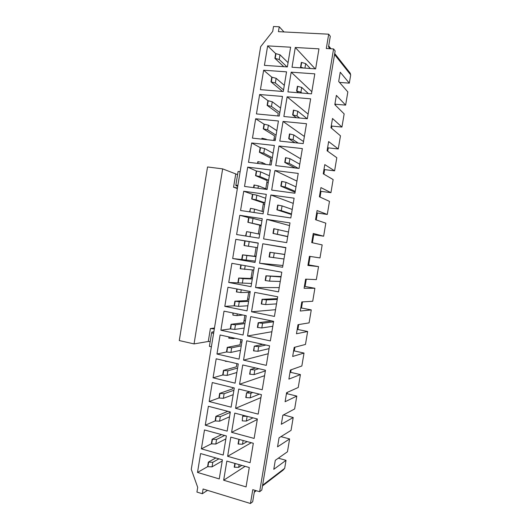 <?xml version="1.0" encoding="UTF-8"?>
<svg xmlns="http://www.w3.org/2000/svg" width="530" height="530" viewBox="0 0 530 530"><rect width="100%" height="100%" fill="white"/><g stroke="black" fill="none" stroke-linecap="round" stroke-linejoin="round"><path stroke-width="0.79" d="M315.628 68.86L318.961 48.846L295.283 47.481L292.01 67.244L315.628 68.86M279.237 116.083L282.483 96.44L259.64 94.519L256.447 113.917L279.237 116.083M307.327 118.746L310.646 98.819L287.114 96.831L283.861 116.52L307.327 118.746M283.292 91.524L286.544 71.848L263.635 70.218L260.435 89.663L283.292 91.524M311.474 93.83L314.8 73.856L291.195 72.179L287.929 91.902L311.474 93.83M287.359 66.926L290.619 47.21L267.637 45.878L264.43 65.356L287.359 66.926M303.186 143.623L306.499 123.728L283.046 121.436L279.794 141.093L303.186 143.623M275.183 140.589L278.422 120.986L255.652 118.766L252.465 138.131L275.183 140.589M299.059 168.447L302.358 148.592L278.979 146.002L275.732 165.612L299.059 168.447M271.141 165.055L274.374 145.485L251.67 142.968L248.497 162.299L271.141 165.055M294.932 193.225L298.231 173.409L274.924 170.514L271.685 190.091L294.932 193.225M267.1 189.468L270.333 169.944L247.702 167.129L244.529 186.427L267.1 189.468M290.818 217.956L294.11 198.174L270.876 194.98L267.643 214.518L290.818 217.956M263.072 213.842L266.298 194.351L243.734 191.244L240.567 210.503L263.072 213.842M286.71 242.641L289.996 222.898L266.835 219.4L263.609 238.904L286.71 242.641M259.051 238.169L262.27 218.711L239.779 215.312L236.619 234.538L259.051 238.169M282.609 267.279L285.889 247.57L262.8 243.773L259.581 263.244L282.609 267.279M255.036 262.443L258.249 243.025L235.83 239.341L232.677 258.527L255.036 262.443M278.522 291.864L281.794 272.201L258.772 268.101L255.559 287.532L278.522 291.864M251.035 286.677L254.234 267.299L231.888 263.317L228.735 282.47L251.035 286.677M274.434 316.41L277.7 296.78L254.758 292.388L251.545 311.779L274.434 316.41M247.033 310.865L250.233 291.52L227.953 287.253L224.806 306.373L247.033 310.865M270.36 340.903L273.619 321.312L250.743 316.622L247.543 335.98L270.36 340.903M243.045 335.013L246.238 315.701L224.024 311.15L220.884 330.23L243.045 335.013M266.292 365.356L269.545 345.798L246.742 340.817L243.542 360.135L266.292 365.356M239.063 359.108L242.25 339.836L220.102 334.993L216.969 354.04L239.063 359.108M262.231 389.755L265.477 370.238L242.747 364.965L239.553 384.243L262.231 389.755M235.081 383.157L238.268 363.925L216.187 358.797L213.06 377.81L235.081 383.157M258.176 414.115L261.416 394.631L238.758 389.06L235.572 408.312L258.176 414.115M231.113 407.166L234.293 387.967L212.278 382.554L209.165 401.535L231.113 407.166M219.254 478.921L222.415 459.828L200.605 453.567L197.505 472.442L219.254 478.921M246.066 486.904L249.285 467.533L226.833 461.093L223.667 480.233L246.066 486.904M223.203 455.045L226.363 435.918L204.494 429.943L201.38 448.85L223.203 455.045M250.094 462.69L253.32 443.279L230.802 437.131L227.628 456.303L250.094 462.69M227.158 431.128L230.325 411.962L208.383 406.272L205.269 425.212L227.158 431.128M254.128 438.423L257.368 418.978L234.777 413.115L231.597 432.328L254.128 438.423M272.718 31.389L260.647 46.7L191.27 469.355L197.703 487.348L196.928 492.065L202.321 493.728L203.096 488.998L250.465 503.5L252.77 489.667L259.647 491.721L333.575 48.932L326.301 48.515L328.693 34.185L278.435 31.674L279.244 26.772L273.52 26.5L272.718 31.389M275.361 139.516L274.063 138.727M271.777 161.193L270.459 160.524M268.2 182.843L266.868 182.28M264.629 204.448L263.277 204.004M261.058 226.025L259.693 225.694M256.076 256.162L254.685 255.997M252.525 277.654L251.114 277.594M248.981 299.106L247.55 299.159M245.436 320.517L243.992 320.69M241.905 341.896L240.441 342.181M213.855 331.76L211.934 332.032L211.616 332.853L209.403 346.355L211.39 346.805M213.61 333.284L211.616 332.853M210.198 341.519L208.27 341.486L210.39 328.56L214.471 328.03M210.39 328.56L214.325 328.925M208.27 341.486L194.046 343.91L222.653 168.878L207.548 166.963L179.279 340.558L194.046 343.91M222.653 168.878L237.579 174.628M240.123 171.753L238.089 171.495L235.85 185.169L237.877 185.44M237.725 186.348L235.943 185.699L235.85 185.169M237.453 188.024L233.571 187.216L235.718 174.131M237.367 188.554L233.571 187.216M259.647 491.721L261.8 490.031L335.145 50.946L333.575 48.932M327.719 151.229L328.282 147.877L338.266 148.963L340.472 135.826L330.959 127.73L332.502 118.495L341.943 127.061L344.156 113.897L334.821 104.635L336.371 95.38L345.626 105.119L347.839 91.935L338.697 81.494L340.247 72.226L349.316 83.144L350.701 74.889L349.86 72.742M323.876 174.171L324.638 169.627L334.602 170.832L336.802 157.715L327.096 150.785L328.64 141.57L338.266 148.963M320.047 197.074L321.001 191.35L330.939 192.662L333.131 179.564L323.247 173.8L324.784 164.598L334.602 170.832M316.218 219.93L317.371 213.027L327.282 214.451L329.474 201.38L319.398 196.776L320.935 187.594L330.939 192.662M312.395 242.747L313.747 234.677L323.631 236.208L325.817 223.156L315.562 219.711L317.092 210.542L327.282 214.451M262.482 485.944L283.133 470.103L284.683 468.328L286.028 460.318L273.785 469.322L275.289 460.325L287.459 451.772L289.612 438.939L277.548 446.83L279.052 437.82L291.049 430.38L293.203 417.521L281.317 424.292L282.828 415.268L294.647 408.948L296.807 396.076L285.094 401.72L286.611 392.684L298.244 387.483L300.411 374.584L288.883 379.109L290.394 370.059L301.855 365.978L304.021 353.059L292.673 356.458L294.19 347.389L305.465 344.44L307.639 331.502L296.469 333.767L297.993 324.685L309.089 322.869L311.262 309.904L300.272 311.037L301.795 301.934L312.713 301.259L314.893 288.274L304.087 288.267L305.611 279.144L316.344 279.608L318.53 266.603L307.904 265.457L309.434 256.321L319.988 257.931L322.174 244.9L311.726 242.601L313.263 233.452L323.631 236.208M318.53 266.603L308.685 264.914L310.11 256.421M314.893 288.274L305.075 286.478L306.3 279.177M311.262 309.904L301.477 307.996L302.498 301.888M307.639 331.502L297.88 329.488L298.701 324.565M304.021 353.059L294.289 350.933L294.912 347.203M300.411 374.584L290.705 372.351L291.129 369.794M296.807 396.076L287.121 393.73L287.353 392.352M293.203 417.521L283.583 414.864M289.612 438.939L280.953 436.641M286.028 460.318L278.336 458.185M349.316 83.144L339.492 82.408M345.626 105.119L335.583 104.258L334.986 103.661M335.417 105.225L335.583 104.258M341.943 127.061L331.926 126.08L331.316 125.557M331.568 128.247L331.926 126.08M250.465 503.5L252.684 501.725L254.393 491.495L255.659 490.528M329.965 48.72L328.534 46.912L330.296 36.318L328.693 34.185M295.283 47.481L315.184 68.827M301.206 67.873L300.543 67.204L301.338 62.421L301.676 62.447L300.888 67.224L300.543 67.204M259.64 94.519L267.902 100.667L267.127 105.371L271.486 106.444L279.82 112.545M265.576 114.785L266.067 114.831M267.127 105.371L278.243 113.42L277.826 115.951M267.902 100.667L272.261 101.76L271.486 106.444M280.569 108.021L272.261 101.76M287.114 96.831L308.102 114.102M296.29 117.7L292.633 114.911L293.428 110.147L293.766 110.18L292.971 114.944L292.633 114.911M263.635 70.218L271.777 77.155L270.996 81.858L275.355 82.998L283.563 89.895M270.996 81.858L281.96 90.955L281.88 91.412M271.777 77.155L276.13 78.301L275.355 82.998M284.312 85.356L276.13 78.301M291.195 72.179L311.832 91.69M298.496 92.77L296.588 91.08L297.376 86.311L297.721 86.337L296.926 91.107L296.588 91.08M267.637 45.878L275.66 53.59L274.878 58.307L279.231 59.506L287.008 66.899M283.795 66.681L274.878 58.307M275.66 53.59L280.006 54.802L279.231 59.506M288.068 62.653L280.006 54.802M284.007 31.952L279.244 26.772M303.677 68.039L300.888 67.224M301.676 62.447L305.684 63.627L310.322 68.496M268.226 100.7L267.451 105.397M299.629 118.018L296.992 115.977L292.971 114.944M293.766 110.18L297.781 111.227L307.195 118.733M272.102 77.175L271.327 81.885M301.868 93.041L300.941 92.207L296.926 91.107M297.721 86.337L301.729 87.45L308.38 93.572M275.991 53.609L275.209 58.327M305.684 63.627L304.935 68.125M297.781 111.227L296.992 115.977M301.729 87.45L300.941 92.207M283.046 121.436L304.379 136.475M294.912 142.729L288.691 138.701L289.479 133.944L289.817 133.977L289.029 138.734L288.691 138.701M255.652 118.766L264.033 124.146L263.258 128.836L267.623 129.85L276.077 135.163M261.562 139.118L262.039 138.244L266.087 139.204L266.02 139.602M263.258 128.836L274.54 135.852L273.778 140.437M264.033 124.146L268.399 125.173L267.623 129.85M276.826 130.645L268.399 125.173M278.979 146.002L300.662 158.814M295.058 167.964L284.756 162.445L285.544 157.695L285.875 157.735L285.094 162.485L284.756 162.445M251.67 142.968L260.17 147.578L259.402 152.262L263.774 153.216L272.347 157.741M257.56 163.406L257.858 161.617L262.231 162.551L262.005 163.942M259.402 152.262L270.837 158.238L269.737 164.883M260.17 147.578L264.543 148.546L263.774 153.216M273.096 153.23L264.543 148.546M274.924 170.514L296.946 181.114M295.097 192.251L280.827 186.143L281.609 181.406L281.947 181.452L281.158 186.189L280.827 186.143M247.702 167.129L256.315 170.971L255.546 175.642L259.925 176.543L268.624 180.279M253.565 187.647L254.009 184.983L258.388 185.858L257.997 188.243M255.546 175.642L267.147 180.591L265.795 188.76M256.315 170.971L260.694 171.879L259.925 176.543M269.366 175.781L260.694 171.879M270.876 194.98L293.242 203.374M291.394 214.491L276.905 209.8L277.687 205.07L278.018 205.117L277.236 209.847L276.905 209.8M243.734 191.244L252.472 194.318L251.704 198.982L256.083 199.823L264.901 202.785M249.584 211.841L250.491 208.356L254.552 209.125L253.996 212.497M251.704 198.982L263.456 202.904L262.058 211.364M252.472 194.318L256.851 195.166L256.083 199.823M265.643 198.286L256.851 195.166M266.921 139.695L266.087 139.204M266.1 164.439L262.231 162.551M267.133 189.29L258.388 185.858M263.417 211.768L254.552 209.125M317.371 213.027L316.721 212.788M321.001 191.35L320.358 191.032M324.638 169.627L324.009 169.242M328.282 147.877L327.659 147.419M298.211 143.087L293.057 139.701L289.029 138.734M289.817 133.977L293.845 134.964L303.531 141.543M262.039 138.244L261.893 139.151M264.357 124.179L263.589 128.87M298.297 168.355L289.122 163.386L285.094 162.485M285.875 157.735L289.91 158.655L299.761 164.214M258.183 161.657L257.891 163.445M260.495 147.618L259.726 152.296M295.243 191.363L285.2 187.024L281.158 186.189M281.947 181.452L285.981 182.3L295.998 186.845M254.334 185.03L253.897 187.686M256.639 171.011L255.871 175.682M291.487 213.948L281.284 210.622L277.236 209.847M278.018 205.117L282.066 205.905L292.235 209.436M250.491 208.356L249.908 211.887M252.797 194.364L252.028 199.028M293.845 134.964L293.057 139.701M289.91 158.655L289.122 163.386M285.981 182.3L285.2 187.024M282.066 205.905L281.284 210.622M266.835 219.4L289.546 225.594M287.697 236.691L272.983 233.412L273.772 228.695L274.103 228.748L273.321 233.465L272.983 233.412M239.779 215.312L248.63 217.625L247.861 222.282L261.191 225.243M245.602 235.989L246.649 231.636L250.723 232.345L250.001 236.705M247.861 222.282L259.779 225.177L258.329 233.929M248.63 217.625L253.015 218.413L252.253 223.057M261.933 220.752L253.015 218.413M259.581 263.244L282.907 265.497M262.8 243.773L285.856 247.775M283.987 258.998L269.081 256.984L269.856 252.273L284.749 254.427M232.677 258.527L255.261 261.098M235.83 239.341L244.794 240.892L244.032 245.536L257.481 247.662M241.733 259.468L242.501 254.831L246.894 255.526L246.132 260.157M256.096 247.45L254.632 256.295L242.501 254.831M244.794 240.892L249.193 241.62L248.424 246.258M258.223 243.184L249.193 241.62M255.559 287.532L279.224 287.611M280.251 281.463L269.578 281.152L265.179 280.509L265.954 275.812L281.066 276.561M228.735 282.47L251.565 283.457M237.91 282.662L238.679 278.025L243.078 278.661L242.316 283.285M252.379 269.949L250.968 278.482L238.679 278.025M240.839 264.914L240.203 268.75L253.784 270.048M251.545 311.779L275.554 309.692M276.521 303.889L265.689 304.578L261.283 303.995L262.058 299.304L277.389 298.655M224.806 306.373L234.101 305.81L238.507 306.373L247.874 305.777M234.101 305.81L234.863 301.179L239.269 301.762L238.507 306.373M248.669 292.414L247.311 300.623L234.863 301.179M236.877 288.963L236.387 291.924L240.792 292.527L250.087 292.388M259.707 234.214L250.723 232.345M256.003 256.619L246.894 255.526M252.306 278.985L243.078 278.661M248.616 301.318L239.269 301.762M301.477 307.996L300.775 308.062M305.075 286.478L304.386 286.472M308.685 264.914L308.01 264.841M313.747 234.677L313.084 234.498M287.73 236.493L273.321 233.465M274.103 228.748L288.486 231.988M246.649 231.636L245.927 236.042M248.954 217.671L248.186 222.328M269.412 257.043L270.194 252.326L269.856 252.273M270.194 252.326L284.736 254.499M242.819 254.884L242.058 259.528M245.118 240.945L244.35 245.589M265.51 280.575L266.285 275.872L265.954 275.812M266.285 275.872L280.999 276.971M238.997 278.084L238.235 282.722M241.157 264.967L240.527 268.809M245.218 265.689L244.608 269.412M261.615 304.061L262.39 299.364L262.058 299.304M262.39 299.364L266.464 299.894L277.263 299.41M235.181 301.245L234.419 305.87M237.195 289.022L236.705 291.984M241.243 289.797L240.792 292.527M278.157 229.47L277.375 234.174M274.248 252.989L273.473 257.686M270.353 276.461L269.578 281.152M266.464 299.894L265.689 304.578M247.543 335.98L271.883 331.727M272.791 326.275L261.807 327.957L257.394 327.441L258.17 322.757L271.877 320.955M220.884 330.23L230.292 328.911L234.71 329.421L244.191 328.057M230.292 328.911L231.053 324.294L235.466 324.817L234.71 329.421M244.867 315.416L243.654 322.73L231.053 324.294M232.922 312.972L232.895 315.118L236.99 315.602L242.952 315.025M243.542 360.135L268.226 353.729M269.074 348.627L257.931 351.297L253.519 350.84L254.294 346.163L262.767 344.315M216.969 354.04L226.489 351.98L230.914 352.43L240.514 350.303M226.489 351.98L227.251 347.369L231.67 347.832L230.914 352.43M240.878 339.531L240.01 344.798L227.251 347.369M228.973 336.934L228.768 338.147L233.187 338.63L235.161 338.286M239.553 384.243L264.569 375.697M265.364 370.934L254.069 374.597L249.643 374.193L250.418 369.529L255.639 367.952M213.06 377.81L222.699 375.001L227.125 375.399L236.844 372.51M222.699 375.001L223.455 370.397L227.88 370.808L227.125 375.399M236.903 363.606L236.367 366.826L223.455 370.397M225.031 360.85L225.29 361.268L227.734 361.48M235.572 408.312L260.919 397.619M259.382 394.128L250.206 397.851L246.106 397.593L245.774 397.507L246.549 392.849L249.531 391.71M209.165 401.535L218.91 397.984L223.342 398.322L233.18 394.671M218.91 397.984L219.665 393.392L224.097 393.737L223.342 398.322M232.928 387.629L232.736 388.821L219.665 393.392M244.926 323.605L235.466 324.817M241.249 345.858L231.67 347.832M237.579 368.072L227.88 370.808M233.915 390.246L224.097 393.737M287.121 393.73L286.379 394.068M290.705 372.351L289.97 372.623M294.289 350.933L293.56 351.138M297.88 329.488L297.164 329.614M257.726 327.507L258.501 322.823L258.17 322.757M258.501 322.823L262.582 323.287L273.54 321.803M231.371 324.36L230.61 328.984M233.24 313.038L232.895 315.118M237.274 313.866L236.99 315.602M253.844 350.913L254.294 346.163M254.619 346.236L258.706 346.633L265.967 345.017M227.569 347.442L226.814 352.052M229.291 337L229.093 338.213M233.313 337.882L233.187 338.63M249.968 374.273L250.418 369.529M250.743 369.602L254.837 369.94L258.865 368.701M223.773 370.477L223.017 375.074M225.349 360.923L225.29 361.268M246.106 397.593L246.549 392.849M246.874 392.929L250.975 393.207L252.77 392.505M219.983 393.472L219.228 398.063M262.582 323.287L261.807 327.957M258.706 346.633L257.931 351.297M254.837 369.94L254.069 374.597M250.975 393.207L250.206 397.851M202.321 493.728L207.535 490.356M197.505 472.442L207.594 466.685L212.04 466.85L222.229 460.948M207.594 466.685L208.343 462.114L212.795 462.292L212.04 466.85M215.836 457.94L208.343 462.114M223.667 480.233L245.125 466.34M241.786 465.38L238.666 467.367L234.22 467.202L234.85 463.392M201.38 448.85L211.357 443.822L215.803 444.047L225.873 438.893M211.357 443.822L212.113 439.244L216.551 439.483L215.803 444.047M221.573 434.607L212.113 439.244M227.628 456.303L251.273 442.722M247.192 441.603L242.508 444.239L238.069 444.014L238.891 439.337M205.269 425.212L215.134 420.926L219.572 421.204L229.523 416.805M215.134 420.926L215.889 416.341L220.321 416.633L219.572 421.204M227.827 411.313L215.889 416.341M231.597 432.328L257.282 419.508M252.995 417.845L246.351 421.065L242.243 420.866L242.687 416.13L244.019 415.513M230.252 412.38L220.321 416.633M224.654 435.448L216.551 439.483M218.916 458.821L212.795 462.292M283.55 415.076L282.795 415.48M208.661 462.206L207.906 466.771M235.174 463.485L234.545 467.294M212.431 439.337L211.675 443.908M238.387 444.1L239.162 439.456L238.838 439.37M216.2 416.421L215.445 421.005M242.243 420.866L242.687 416.13M243.012 416.216L247.265 416.361M239.123 464.618L238.666 467.367M243.124 440.496L242.508 444.239M247.119 416.428L246.351 421.065M262.608 485.215L284.683 468.328M334.549 54.511L350.701 74.889M328.699 45.898L330.972 48.78M334.715 53.53L350.39 73.412M254.268 492.251L256.268 490.714"/></g></svg>
